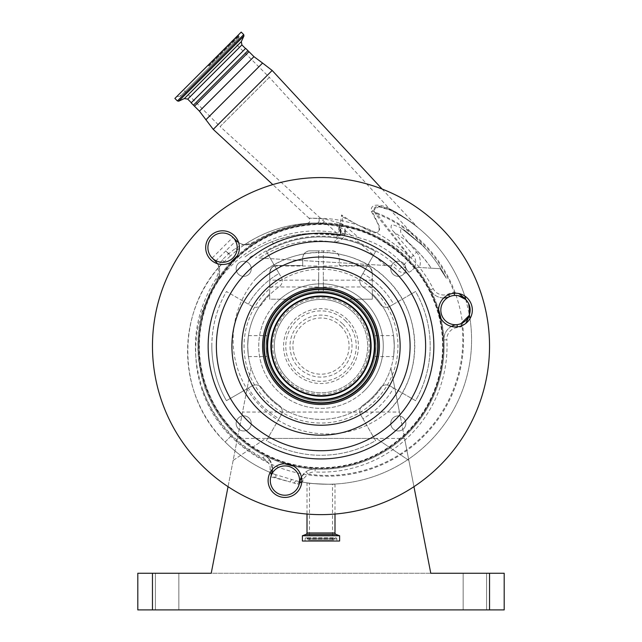 <?xml version="1.0" encoding="UTF-8"?>
<svg xmlns="http://www.w3.org/2000/svg" width="642" height="642" viewBox="0 0 642 642"><rect width="100%" height="100%" fill="white"/><g stroke="black" fill="none" stroke-linecap="round" stroke-linejoin="round"><path stroke-width="0.48" stroke-dasharray="3.21 2.41" d="M282.135 307.237A54.955 54.955 0 0 1 359.865 307.237A54.955 54.955 0 0 1 359.865 384.959A54.955 54.955 0 0 1 282.135 384.959A54.955 54.955 0 0 1 282.135 307.237A54.955 54.955 0 0 1 359.865 307.237A54.955 54.955 0 0 1 359.865 384.959A54.955 54.955 0 0 1 282.135 384.959A54.955 54.955 0 0 1 282.135 307.237M413.954 486.684L390.906 368.083A73.276 73.276 0 0 0 394.276 346.102C393.458 359.608 393.458 359.608 394.276 346.102C393.458 359.608 393.458 359.608 394.276 346.102A73.276 73.276 0 0 0 372.296 293.771L372.296 299.204L349.754 299.204A55.011 55.011 0 0 0 292.246 299.204L269.704 299.204L269.704 272.826A7.327 7.327 0 0 1 277.031 265.491L302.679 265.491L302.679 258.164A7.327 7.327 0 0 1 310.006 250.837L318.673 250.837L318.673 291.139A55.011 55.011 0 0 0 265.989 346.102A55.011 55.011 0 0 0 321 401.114A55.011 55.011 0 0 0 376.011 346.102A55.011 55.011 0 0 0 323.327 291.139L323.327 283.86A62.29 62.29 0 0 1 365.041 390.143A62.29 62.29 0 0 1 276.959 390.143A62.29 62.29 0 0 1 318.673 283.86L318.673 291.139A55.011 55.011 0 0 1 323.327 291.139L323.327 250.837L318.673 250.837L318.673 280.153L269.704 280.153L269.704 293.771A73.276 73.276 0 0 0 247.724 346.102C248.534 359.608 248.534 359.608 247.724 346.102C248.534 359.608 248.534 359.608 247.724 346.102A73.276 73.276 0 0 0 251.094 368.083L228.046 486.684M318.673 280.153L318.673 283.86A62.29 62.29 0 0 1 323.327 283.86L323.327 250.837L331.994 250.837A7.327 7.327 0 0 1 339.321 258.164L339.321 265.491L364.969 265.491A7.327 7.327 0 0 1 372.296 272.826L372.296 299.204L349.754 299.204A55.011 55.011 0 0 1 376.011 346.102C374.92 359.608 374.92 359.608 376.011 346.102C374.92 359.608 374.92 359.608 376.011 346.102A55.011 55.011 0 0 1 321 401.114A55.011 55.011 0 0 1 265.989 346.102C267.08 359.608 267.08 359.608 265.989 346.102C267.08 359.608 267.08 359.608 265.989 346.102C267.08 332.588 267.08 332.588 265.989 346.102C267.08 332.588 267.08 332.588 265.989 346.102A55.011 55.011 0 0 1 292.246 299.204L269.704 299.204L269.704 293.771A73.276 73.276 0 0 0 321 419.378A73.276 73.276 0 0 0 372.296 293.771L372.296 272.826C371.148 268.412 369.615 266.149 367.681 266.013C369.615 266.149 371.156 268.42 372.296 272.826C371.148 268.412 369.615 266.149 367.681 266.013C369.615 266.149 371.156 268.42 372.296 272.826C371.83 268.404 369.383 265.965 364.969 265.491L339.321 265.491L339.321 258.164C338.856 253.75 336.408 251.303 331.994 250.837L310.006 250.837C305.592 251.303 303.144 253.75 302.679 258.164L302.679 265.491L277.031 265.491C272.617 265.965 270.17 268.404 269.704 272.826L269.704 280.153M399.452 412.052L390.906 368.083A73.276 73.276 0 0 1 251.094 368.083L237.42 438.43L240.686 438.43L237.42 438.43L233.15 460.41L265.74 438.43L376.26 438.43L408.85 460.41L404.58 438.43L401.314 438.43A122.373 122.373 0 0 0 321 223.729A122.373 122.373 0 0 0 240.686 438.43A122.373 122.373 0 0 0 401.314 438.43L404.58 438.43L399.452 412.052L242.548 412.052M247.724 346.102C248.542 332.588 248.542 332.588 247.724 346.102C248.542 332.588 248.542 332.588 247.724 346.102M489.541 573.258L489.541 609.9L504.195 609.9L504.195 573.258L137.805 573.258L137.805 609.9L152.459 609.9L152.459 573.258M489.541 609.9L152.459 609.9M463.155 609.9L486.604 609.9L463.155 609.9L486.604 609.9L463.155 609.9L463.155 573.258L486.604 573.258L463.155 573.258L486.604 573.258L463.155 573.258L463.155 609.9M178.845 609.9L155.396 609.9L178.845 609.9L155.396 609.9L178.845 609.9L178.845 573.258L155.396 573.258L178.845 573.258L155.396 573.258L178.845 573.258L178.845 609.9M486.604 609.9L486.604 573.258L486.604 609.9M155.396 609.9L155.396 573.258L155.396 609.9M430.782 573.258L211.218 573.258L237.42 438.43L265.74 438.43L233.15 460.41L237.42 438.43L404.58 438.43L408.85 460.41L376.26 438.43L404.58 438.43L430.782 573.258M198.627 346.102A122.373 122.373 0 0 0 321 468.475A122.373 122.373 0 0 0 443.373 346.102A122.373 122.373 0 0 0 321 223.729A122.373 122.373 0 0 0 198.627 346.102M251.247 423.407A7.552 7.552 0 0 0 243.695 415.856A7.552 7.552 0 0 0 236.136 423.407A7.552 7.552 0 0 0 243.695 430.967A7.552 7.552 0 0 0 251.247 423.407A7.552 7.552 0 0 0 243.695 415.856A7.552 7.552 0 0 0 236.136 423.407A7.552 7.552 0 0 0 243.695 430.967A7.552 7.552 0 0 0 251.247 423.407M405.864 423.407A7.552 7.552 0 0 0 398.305 415.856A7.552 7.552 0 0 0 390.753 423.407A7.552 7.552 0 0 0 398.305 430.967A7.552 7.552 0 0 0 405.864 423.407A7.552 7.552 0 0 0 398.305 415.856A7.552 7.552 0 0 0 390.753 423.407A7.552 7.552 0 0 0 398.305 430.967A7.552 7.552 0 0 0 405.864 423.407M405.864 268.789A7.552 7.552 0 0 0 398.305 261.238A7.552 7.552 0 0 0 390.753 268.789A7.552 7.552 0 0 0 398.305 276.349A7.552 7.552 0 0 0 405.864 268.789A7.552 7.552 0 0 0 398.305 261.238A7.552 7.552 0 0 0 390.753 268.789A7.552 7.552 0 0 0 398.305 276.349A7.552 7.552 0 0 0 405.864 268.789M251.247 268.789A7.552 7.552 0 0 0 243.695 261.238A7.552 7.552 0 0 0 236.136 268.789A7.552 7.552 0 0 0 243.695 276.349A7.552 7.552 0 0 0 251.247 268.789A7.552 7.552 0 0 0 243.695 261.238A7.552 7.552 0 0 0 236.136 268.789A7.552 7.552 0 0 0 243.695 276.349A7.552 7.552 0 0 0 251.247 268.789M248.366 304.164A83.869 83.869 0 0 1 279.069 273.468L266.406 251.544A109.18 109.18 0 0 1 375.594 251.544L362.931 273.468A83.869 83.869 0 0 1 393.634 304.164L415.559 291.508A109.18 109.18 0 0 1 415.559 400.688L393.634 388.033A83.869 83.869 0 0 1 362.931 418.728L375.594 440.653A109.18 109.18 0 0 1 266.406 440.653L279.069 418.728A83.869 83.869 0 0 1 248.366 388.033L226.441 400.688A109.18 109.18 0 0 1 226.441 291.508L252.121 306.33A7.327 7.327 0 0 0 261.767 304.22A72.546 72.546 0 0 1 279.118 286.87A7.327 7.327 0 0 0 281.228 277.224L279.069 273.468A83.869 83.869 0 0 0 248.366 304.164M211.82 346.102A109.18 109.18 0 0 1 226.441 291.508L252.121 306.33A7.327 7.327 0 0 0 261.767 304.22A72.546 72.546 0 0 1 279.118 286.87A7.327 7.327 0 0 0 281.228 277.224L266.406 251.544A109.18 109.18 0 0 1 375.594 251.544L360.772 277.224A7.327 7.327 0 0 0 362.882 286.87A72.546 72.546 0 0 1 380.233 304.22A7.327 7.327 0 0 0 389.879 306.33L393.634 304.164A83.869 83.869 0 0 0 362.931 273.468L360.772 277.224A7.327 7.327 0 0 0 362.882 286.87A72.546 72.546 0 0 1 380.233 304.22A7.327 7.327 0 0 0 389.879 306.33L415.559 291.508A109.18 109.18 0 0 1 415.559 400.688L389.879 385.866A7.327 7.327 0 0 0 380.233 387.985A72.546 72.546 0 0 1 362.882 405.335A7.327 7.327 0 0 0 360.772 414.981L362.931 418.728A83.869 83.869 0 0 0 393.634 388.033L389.879 385.866A7.327 7.327 0 0 0 380.233 387.985A72.546 72.546 0 0 1 362.882 405.335A7.327 7.327 0 0 0 360.772 414.981L375.594 440.653A109.18 109.18 0 0 1 266.406 440.653L281.228 414.981A7.327 7.327 0 0 0 279.118 405.335A72.546 72.546 0 0 1 261.767 387.985A7.327 7.327 0 0 0 252.121 385.866L248.366 388.033A83.869 83.869 0 0 0 279.069 418.728L281.228 414.981A7.327 7.327 0 0 0 279.118 405.335A72.546 72.546 0 0 1 261.767 387.985A7.327 7.327 0 0 0 252.121 385.866L226.441 400.688A109.18 109.18 0 0 1 211.82 346.102M271.173 346.102A49.827 49.827 0 0 0 321 395.929A49.827 49.827 0 0 0 370.827 346.102A49.827 49.827 0 0 0 321 296.275A49.827 49.827 0 0 0 271.173 346.102A49.827 49.827 0 0 1 321 296.275A49.827 49.827 0 0 1 370.827 346.102A49.827 49.827 0 0 1 321 395.929A49.827 49.827 0 0 1 271.173 346.102M394.276 346.102C393.466 332.596 393.466 332.596 394.276 346.102C393.466 332.596 393.466 332.596 394.276 346.102M323.327 276.485L323.327 286.958L323.327 276.485M269.704 276.485L269.704 286.958L269.704 276.485M318.673 276.485L318.673 286.958L318.673 276.485M269.704 272.826C270.852 268.412 272.385 266.149 274.319 266.013C272.385 266.149 270.844 268.42 269.704 272.826C270.852 268.412 272.385 266.149 274.319 266.013C272.385 266.149 270.844 268.42 269.704 272.826M376.011 346.102C374.92 332.596 374.92 332.596 376.011 346.102C374.92 332.596 374.92 332.596 376.011 346.102M372.296 280.153L323.327 280.153M276.959 302.061A62.29 62.29 0 0 1 365.041 302.061A62.29 62.29 0 0 1 365.041 390.143A62.29 62.29 0 0 1 276.959 390.143A62.29 62.29 0 0 1 276.959 302.061A62.29 62.29 0 0 1 365.041 302.061A62.29 62.29 0 0 1 365.041 390.143M255.468 278.997A93.796 93.796 0 0 1 387.327 279.776A93.796 93.796 0 0 1 388.105 411.634C423.72 376.95 423.391 314.074 387.327 279.776C353.108 243.735 290.096 243.374 255.468 278.997A94.101 94.101 0 0 0 260.676 406.426A94.101 94.101 0 0 0 388.105 411.634M371.405 211.547L377.335 222.734C378.989 225.655 381.196 233.295 375.153 232.372C363.171 228.183 351.993 222.365 341.6 214.926L340.453 223.247L323.648 218.665C306.419 218.111 304.798 218.007 318.769 218.344C336.544 218.184 355.259 222.782 374.92 232.139C387.784 238.647 399.372 247.066 409.684 257.386L375.867 214.388C372.504 209.308 373.612 206.531 379.189 206.074L390.641 209.316C400.552 214.155 413.97 224.106 417.436 227.148C410.583 221.233 401.178 215.046 389.229 208.586C384.181 205.552 369.583 201.508 371.405 211.547L372.111 211.154A136.329 136.329 0 0 1 423.616 436.279A136.329 136.329 0 0 1 230.815 436.279C193.844 400.391 184.888 340.252 209.485 295.232C232.821 249.409 287.407 222.926 337.965 233.134L342.17 226.04L342.788 222.517L342.435 216.803L370.233 231.497C375.297 234.876 382.303 231.24 378.708 225.037L372.111 211.154L378.973 206.451L389.63 209.717C401.828 215.945 411.201 221.859 417.749 227.437C414.724 224.796 401.106 214.958 391.042 210.399A144.354 144.354 0 0 1 464.736 295.978M342.17 226.04L342.371 224.885A2.929 2.416 -170 0 1 339.056 226.746L337.965 233.134M342.371 224.885A2.929 1.324 10 0 0 340.573 223.288A2.929 1.324 10 0 0 340.453 223.247A2.929 0.626 108.9 0 1 340.412 223.456A2.929 0.626 108.9 0 1 339.056 226.746L322.059 223.199A2.929 1.661 -87.2 0 0 323.608 221.699A2.929 1.661 -87.2 0 0 323.648 218.665M307.333 223.328L307.293 223.328C309.845 222.734 310.447 221.049 309.091 218.256L318.769 218.344A2.929 2.078 -91.8 0 1 318.825 218.44A2.929 2.03 90.6 0 0 318.769 218.344M238.599 242.507A14.654 14.654 0 0 0 254.465 242.524C248.494 244.899 244.738 245.541 243.206 244.458A2.929 2.929 0 0 0 245.477 244.056A128.24 128.24 0 0 1 317.116 223.055A2.929 2.03 90.6 0 0 318.938 221.49A2.929 2.03 90.6 0 0 318.825 218.449A2.929 2.078 -91.8 0 1 319.018 221.45A2.929 2.078 -91.8 0 1 317.236 223.055A2.929 2.929 -110.2 0 1 317.116 223.055C302.855 223.239 304.509 223.288 322.059 223.199C290.914 222.036 262.915 230.735 238.078 249.297L245.477 244.056C246.624 244.602 249.433 243.872 253.911 241.873C273.677 229.82 294.742 223.544 317.116 223.055A2.929 2.929 0 0 0 317.236 223.055C295.168 223.689 274.246 230.181 254.465 242.524L253.911 241.873M230.743 262.377A123.103 123.103 0 0 0 217.421 279.567A123.103 123.103 0 0 1 254.465 242.524A123.103 123.103 0 0 0 237.283 255.845M254.465 242.524A123.103 123.103 0 0 1 443.951 339.947A123.103 123.103 0 0 1 264.568 455.507L263.22 458.115A126.041 126.041 0 0 1 202.487 388.988C189.719 350.05 194.229 313.304 216.017 278.748C218.432 273.155 219.066 269.728 217.903 268.476L223.111 262.682L230.775 255.693L228.881 253.582L222.357 259.713L218.312 265.315A14.654 14.654 0 0 0 215.455 261.278L225.815 250.918A29.307 29.307 0 0 0 228.881 253.582L235.462 248.342L243.206 244.458A14.654 14.654 0 0 1 236.184 240.557L232.918 237.291A14.654 14.654 0 0 0 212.189 237.291A14.654 14.654 0 0 0 212.189 258.012A14.654 14.654 0 0 0 232.918 258.012A14.654 14.654 0 0 0 232.918 237.291A14.654 14.654 0 0 0 212.189 237.291A14.654 14.654 0 0 0 212.189 258.012L215.455 261.278A14.654 14.654 0 0 1 218.312 265.315C220.326 267.144 220.029 271.895 217.421 279.567A14.654 14.654 0 0 0 217.405 263.702M269.496 459.64L272.489 469.254A14.654 14.654 0 0 0 268.212 458.171A14.654 14.654 0 0 1 269.496 459.64L267.168 461.421A135.566 135.566 0 0 1 231.361 435.741A119.444 119.444 0 0 1 202.487 388.988L205.239 387.993A123.103 123.103 0 0 0 233.953 433.149A123.103 123.103 0 0 1 217.421 279.567C196.508 313.737 192.448 349.882 205.239 387.993A123.103 123.103 0 0 0 264.568 455.507A123.103 123.103 0 0 1 233.953 433.149A123.103 123.103 0 0 0 264.568 455.507A14.654 14.654 0 0 1 268.212 458.171A14.654 14.654 0 0 0 264.568 455.507A123.103 123.103 0 0 0 284.695 463.733M234.795 432.307A121.908 121.908 0 0 0 407.205 432.307A121.908 121.908 0 0 0 407.205 259.898A121.908 121.908 0 0 0 234.795 259.898A121.908 121.908 0 0 0 234.795 432.307M406.988 260.114A121.603 121.603 0 0 0 235.012 260.114A121.603 121.603 0 0 0 235.012 432.09A121.603 121.603 0 0 0 406.988 432.09A121.603 121.603 0 0 0 406.988 260.114M459.849 326.345A16.852 16.852 0 0 0 471.766 305.704A16.852 16.852 0 0 0 451.125 293.787A16.852 16.852 0 0 0 439.2 314.428A16.852 16.852 0 0 0 459.849 326.345M268.685 476.22A16.852 16.852 0 0 0 280.602 496.86A16.852 16.852 0 0 0 301.242 484.943A16.852 16.852 0 0 0 289.325 464.302A16.852 16.852 0 0 0 268.685 476.22M234.466 235.734A16.852 16.852 0 0 0 210.632 235.734A16.852 16.852 0 0 0 210.632 259.569A16.852 16.852 0 0 0 234.466 259.569A16.852 16.852 0 0 0 234.466 235.734M440.171 226.923A168.541 168.541 0 0 0 201.829 226.923A168.541 168.541 0 0 0 201.829 465.273A168.541 168.541 0 0 0 440.171 465.273A168.541 168.541 0 0 0 440.171 226.923M361.414 305.68A57.154 57.154 0 0 0 280.586 305.68A57.154 57.154 0 0 0 280.586 386.516A57.154 57.154 0 0 0 361.414 386.516A57.154 57.154 0 0 0 361.414 305.68M354.007 313.095A46.681 46.681 0 0 0 287.993 313.095A46.681 46.681 0 0 0 287.993 379.109A46.681 46.681 0 0 0 354.007 379.109A46.681 46.681 0 0 0 354.007 313.095A46.681 46.681 0 0 0 287.993 313.095A46.681 46.681 0 0 0 287.993 379.109A46.681 46.681 0 0 0 354.007 379.109A46.681 46.681 0 0 0 354.007 313.095A46.681 46.681 0 0 0 287.993 313.095A46.681 46.681 0 0 0 287.993 379.109M361.109 305.993A56.721 56.721 0 0 0 280.891 305.993A56.721 56.721 0 0 0 280.891 386.203A56.721 56.721 0 0 0 361.109 386.203A56.721 56.721 0 0 0 361.109 305.993M293.627 466.124A123.103 123.103 0 0 0 315.166 469.069A14.654 14.654 0 0 0 301.435 477.014L306.162 471.637A14.654 14.654 0 0 1 315.166 469.069A123.103 123.103 0 0 0 443.951 339.947A14.654 14.654 0 0 1 457.04 324.635A14.654 14.654 0 0 0 461.004 323.64M272.007 472.327L270.812 476.789A14.654 14.654 0 0 1 295.328 470.217A14.654 14.654 0 0 1 299.124 484.373L297.719 484.004L299.156 484.237L300.32 479.911M451.43 326.425A14.654 14.654 0 0 0 443.951 339.947L446.88 339.795A126.041 126.041 0 0 1 315.029 471.998L315.166 469.069A14.654 14.654 0 0 0 306.162 471.637L307.823 474.053L303.457 478.884L302.494 482.11L296.748 480.986L274.904 474.43L269.463 472.183L270.017 469.663C270.539 466.87 269.592 464.126 267.168 461.421A11.725 11.725 0 0 0 263.22 458.115M443.951 339.947A123.103 123.103 0 0 0 441.022 318.721M438.63 309.797A123.103 123.103 0 0 0 430.557 289.951A14.654 14.654 0 0 0 443.791 297.928M458.324 295.689L454.448 295.448A14.654 14.654 0 0 0 445.123 320.43A14.654 14.654 0 0 0 457.04 324.635M467.585 301.796L466.525 302.518A144.233 144.233 0 0 0 465.851 300.087L465.514 299.381M217.903 268.476A2.929 2.929 0 0 0 218.312 265.315A2.929 2.929 0 0 1 217.903 268.476A128.24 128.24 0 0 0 225.141 441.961A144.354 144.354 0 0 0 274.904 474.43A2.929 1.934 -68.8 0 1 275.715 477.664L290.2 481.99L270.812 476.789A14.654 14.654 0 0 0 295.328 490.945A14.654 14.654 0 0 0 299.124 484.373L299.156 484.237A2.929 2.929 0 0 1 302.494 482.11A2.929 2.929 0 0 0 301.756 482.07M271.43 470.546A2.929 2.078 15 0 0 270.017 469.663M270.13 472.584A2.929 2.929 0 0 0 269.463 472.183A144.354 144.354 0 0 1 225.141 441.961A144.354 144.354 0 0 0 274.904 474.43M291.941 479.526A2.929 1.083 -69.5 0 0 290.2 481.99L297.719 484.004A2.929 2.64 -79.5 0 1 300.801 481.805M301.732 478.836A2.929 1.814 -165 0 1 303.457 478.884M461.831 325.679L462.104 326.361A17.583 17.583 0 0 1 457.345 327.556A11.725 11.725 0 0 0 446.88 339.795M469.061 315.583L469.438 314.548M465.835 323.367L462.104 326.361A135.566 135.566 0 0 1 307.823 474.053A11.725 11.725 0 0 1 315.029 471.998M469.663 313.761L469.784 313.288M454.448 295.448A14.654 14.654 0 0 0 449.544 296.668A14.654 14.654 0 0 1 430.557 289.951A123.103 123.103 0 0 0 408.111 259.111C385.136 234.322 345.332 221.289 317.236 223.055A2.929 2.929 0 0 1 317.116 223.055M454.295 293.258L454.239 292.519L458.91 293.563M409.684 257.386L410.182 257.041A126.041 126.041 0 0 1 433.165 288.619A11.725 11.725 0 0 0 448.357 293.988A17.583 17.583 0 0 1 454.239 292.519A135.566 135.566 0 0 0 376.734 213.682L410.182 257.041L408.111 259.111L409.684 257.386M222.357 259.713A2.929 1.637 43.7 0 1 223.111 262.682C175.386 310.222 176.141 395.303 225.141 441.961L231.361 435.741M235.462 248.342A2.929 1.533 52.7 0 0 238.078 249.297L230.775 255.693M243.206 244.458A2.929 2.929 0 0 0 245.477 244.056A2.929 2.929 0 0 1 243.206 244.458A14.654 14.654 0 0 1 236.184 240.557L225.815 250.918A29.307 29.307 0 0 1 228.464 253.959L230.366 256.062M271.125 475.626A2.929 2.929 0 0 0 269.463 472.183A2.929 2.929 0 0 1 271.125 475.626L275.715 477.664M294.269 483.306A2.929 1.934 -77.8 0 1 296.748 480.986A144.354 144.354 0 0 0 469.495 315.439A2.929 2.929 0 0 1 469.559 314.147A2.929 2.929 0 0 0 469.495 315.439L469.19 314.444A144.233 144.233 0 0 0 468.724 311.964L469.422 315.784M470 318.625A144.354 144.354 0 0 1 302.494 482.11M469.992 312.148L468.724 311.964L466.036 300.32M465.851 300.087L465.474 298.787L465.851 300.087M382.102 189.029L417.485 227.188L405.993 218.553L390.641 209.316A2.929 1.228 -63.8 0 0 391.042 210.399L380.056 207.125C375.875 205.849 371.774 210.375 376.734 213.682L375.867 214.388M248.976 51.689L194.47 106.195M193.435 105.16L247.94 50.654M191.147 102.88L245.661 48.367M218.408 75.628L191.308 102.728L218.408 75.628M241.207 32.1L174.881 98.427M208.04 65.259L180.843 92.464L208.04 65.259M183.427 89.872L232.653 40.647L183.427 89.872L220.118 126.562L269.343 77.337L232.653 40.647M269.343 77.337L220.118 126.562L339.69 235.742L340.188 235.847L340.565 233.696L339.177 226.971L344.834 230.061L345.035 233.688L340.701 232.926L340.541 233.865L344.866 234.627C343.117 239.097 339.698 241.633 334.594 242.243C307.341 238.054 282.215 243.31 259.199 257.996L392.431 265.884L398.128 270.539A10.802 10.802 0 0 0 414.499 267.192L440.203 268.717L446.351 278.323C439.529 265.395 431.424 254.312 422.043 245.059L425.028 248.149A24.492 24.492 0 0 0 423.03 245.645L269.343 77.337M406.442 231.69L422.043 245.059C431.384 254.248 439.489 265.339 446.351 278.315L440.203 268.717L431.296 268.187C424.827 258.565 417.156 250.011 408.288 242.524L400.809 232.693C399.91 228.383 401.788 228.054 406.442 231.69L422.043 245.059L400.231 227.404L392.085 224.515C390.2 226.474 390.922 229.082 394.26 232.332C409.106 241.721 421.409 253.67 431.175 268.179M408.288 242.524L416.586 252.089L398.128 270.539M385.256 265.459L344.834 230.061M425.028 248.149L422.043 245.059L400.231 227.404M394.26 232.332L413.32 255.347A10.802 10.802 0 0 1 414.499 267.192L431.296 268.187M416.586 252.089A15.392 15.392 0 0 1 419.387 267.481M259.199 257.996L392.431 265.884M414.499 267.192A10.802 10.802 0 0 1 408.834 272.232L402.943 264.159C390.721 250.878 376.06 242.09 358.958 237.797L344.594 225.486L339.546 222.894L340.629 233.327L341.03 231.08L340.677 233.07L339.899 234.747L337.291 235.277C316.65 231.12 294.959 233.247 272.224 241.657L272.938 243.446C293.707 234.322 315.142 231.618 337.235 235.333M408.834 272.232A114.757 114.757 0 0 0 403.722 266.558M272.224 241.657C263.437 244.987 254.264 250.147 244.714 257.145C270.844 237.267 305.407 229.017 337.997 235.405L340.581 233.632L337.997 235.405L340.188 235.847L337.291 235.277L340.709 232.902L340.188 235.847L339.69 235.742M337.997 235.405C337.219 235.742 336.079 238.022 334.594 242.243L340.541 233.865L339.177 226.971M249.754 257.442L272.938 243.446M339.899 234.747L345.003 233.873L340.709 232.902C340.525 234.29 339.385 235.084 337.291 235.277L307.438 233.6M345.011 233.832L345.356 231.85L341.03 231.08L339.546 222.894M396.403 266.125A109.918 109.918 0 0 0 255.564 257.787M345.356 231.85L344.594 225.486M345.003 233.873A114.757 114.757 0 0 1 358.958 237.797M403.706 264.969L413.32 255.347M389.229 208.586A2.929 1.212 115.6 0 0 389.63 209.717A144.354 144.354 0 0 1 465.683 299.06L465.474 298.787M307.004 482.816C306.13 483.522 335.83 484.806 334.996 484.028C335.846 484.806 306.146 483.522 307.004 482.816L307.004 514.057M334.996 484.028L334.996 514.057M302.39 541.021L339.61 541.021M305.102 541.021L336.898 541.021L305.102 541.021L305.102 538.967L336.898 538.967L336.898 541.021M307.229 538.293A1.172 1.172 0 0 0 305.102 538.967L336.898 538.967A1.172 1.172 0 0 0 335.726 537.795L306.274 537.795L335.726 537.795A1.172 1.172 0 0 0 334.771 538.293L307.229 538.293L334.771 538.293L333.631 539.922L308.369 539.922L307.229 538.293M308.369 539.922L333.631 539.922M309.492 539.922L332.508 539.922L309.492 539.922L309.492 483.145C308.778 483.619 333.198 484.67 332.508 484.14L332.508 539.922M332.508 484.14C333.206 484.67 308.794 483.619 309.492 483.145M466.277 300.151L466.317 300.191A2.929 2.929 0 0 0 466.325 300.207A2.929 2.929 0 0 1 466.317 300.191A2.929 2.929 0 0 1 465.683 299.06A144.354 144.354 0 0 0 389.63 209.717M341.6 214.926L342.435 216.803M347.466 319.636A37.429 37.429 0 0 0 294.534 319.636A37.429 37.429 0 0 0 294.534 372.569A37.429 37.429 0 0 0 347.466 372.569A37.429 37.429 0 0 0 347.466 319.636M266.59 291.693A76.944 76.944 0 0 1 375.409 291.693A76.944 76.944 0 0 1 375.409 400.504A76.944 76.944 0 0 1 266.59 400.504A76.944 76.944 0 0 1 266.59 291.693M212.189 258.012L232.918 237.291M264.568 455.507A14.654 14.654 0 0 1 268.212 458.171M355.098 312.004A48.222 48.222 0 0 0 286.902 312.004A48.222 48.222 0 0 0 286.902 380.2A48.222 48.222 0 0 0 355.098 380.2A48.222 48.222 0 0 0 355.098 312.004M270.812 476.789A14.654 14.654 0 0 0 295.328 490.945A14.654 14.654 0 0 0 299.124 484.373M457.273 326.826L457.345 327.556M217.421 279.567L216.017 278.748M449.544 296.668A14.654 14.654 0 0 1 430.557 289.951L433.165 288.619M448.654 294.662L448.357 293.988M466.317 300.191A2.929 2.929 0 0 1 465.683 299.06M213.24 129.379L272.16 70.459M205.841 119.797L262.578 63.06M199.445 111.17L253.951 56.656M241.906 44.924L187.705 99.125M241.32 41.61L184.39 98.539M243.96 35.952L178.733 101.179M243.727 34.62L177.409 100.946M208.546 65.765L239.137 35.182L208.546 65.765M208.947 66.166L239.362 35.743L208.947 66.166M345.035 233.688L344.866 234.627M296.748 480.986A144.354 144.354 0 0 0 469.495 315.439M307.004 532.964L334.996 532.964M306.041 534.337L335.959 534.337M302.486 535.637L339.514 535.637M302.39 535.773L339.61 535.773M230.815 436.279L225.141 441.961M345.902 321.193A35.222 35.222 0 0 0 296.098 321.193A35.222 35.222 0 0 0 296.098 371.004A35.222 35.222 0 0 0 345.902 371.004A35.222 35.222 0 0 0 345.902 321.193M342.924 324.178A31.009 31.009 0 0 1 342.924 368.026A31.009 31.009 0 0 1 299.076 368.026A31.009 31.009 0 0 1 299.076 324.178A31.009 31.009 0 0 1 342.924 324.178M340.862 326.24A28.087 28.087 0 0 1 340.862 365.956A28.087 28.087 0 0 1 301.138 365.956A28.087 28.087 0 0 1 301.138 326.24A28.087 28.087 0 0 1 340.862 326.24M248.47 356.567L267 356.567M375 356.567L393.53 356.567M323.327 286.958L372.296 286.958M269.704 286.958L318.673 286.958M375 335.63L393.53 335.63M248.47 335.63L267 335.63M323.327 266.013L367.681 266.013M274.319 266.013L318.673 266.013M176.694 96.613L180.426 96.196L238.976 37.645L239.394 33.914M235.245 38.063L238.976 37.645L180.426 96.196L180.843 92.464M309.091 218.256L272.794 184.599"/><path stroke-width="0.96" d="M152.459 573.258L152.459 609.9L137.805 609.9L137.805 573.258L211.218 573.258L228.046 486.684M152.459 609.9L489.541 609.9L489.541 573.258L504.195 573.258L504.195 609.9L489.541 609.9M413.954 486.684L430.782 573.258L489.541 573.258M217.405 263.702A14.654 14.654 0 0 0 215.455 261.278L212.189 258.012A14.654 14.654 0 0 1 212.189 237.291A14.654 14.654 0 0 1 232.918 237.291L236.184 240.557A14.654 14.654 0 0 0 238.599 242.507M237.283 255.845A123.103 123.103 0 0 0 230.743 262.377M232.918 237.291A14.654 14.654 0 0 1 232.918 258.012A14.654 14.654 0 0 1 212.189 258.012M451.125 293.787A16.852 16.852 0 0 0 439.2 314.428A16.852 16.852 0 0 0 459.849 326.345A16.852 16.852 0 0 0 471.766 305.704A16.852 16.852 0 0 0 451.125 293.787M301.242 484.943A16.852 16.852 0 0 0 289.325 464.302A16.852 16.852 0 0 0 268.685 476.22A16.852 16.852 0 0 0 280.602 496.86A16.852 16.852 0 0 0 301.242 484.943M210.632 259.569A16.852 16.852 0 0 0 234.466 259.569A16.852 16.852 0 0 0 234.466 235.734A16.852 16.852 0 0 0 210.632 235.734A16.852 16.852 0 0 0 210.632 259.569M440.171 226.923A168.541 168.541 0 0 0 201.829 226.923A168.541 168.541 0 0 0 201.829 465.273A168.541 168.541 0 0 0 440.171 465.273A168.541 168.541 0 0 0 440.171 226.923M400.793 266.302A112.848 112.848 0 0 0 241.207 266.302A112.848 112.848 0 0 0 241.207 425.895A112.848 112.848 0 0 0 400.793 425.895A112.848 112.848 0 0 0 400.793 266.302M362.305 304.798A58.414 58.414 0 0 1 362.305 387.407A58.414 58.414 0 0 1 279.695 387.407A58.414 58.414 0 0 1 279.695 304.798A58.414 58.414 0 0 1 362.305 304.798M361.414 305.68A57.154 57.154 0 0 0 280.586 305.68A57.154 57.154 0 0 0 280.586 386.516A57.154 57.154 0 0 0 361.414 386.516A57.154 57.154 0 0 0 361.414 305.68M361.109 305.993A56.721 56.721 0 0 0 280.891 305.993A56.721 56.721 0 0 0 280.891 386.203A56.721 56.721 0 0 0 361.109 386.203A56.721 56.721 0 0 0 361.109 305.993M359.103 308A53.88 53.88 0 0 0 282.897 308A53.88 53.88 0 0 0 282.897 384.197A53.88 53.88 0 0 0 359.103 384.197A53.88 53.88 0 0 0 359.103 308M285.939 381.163A49.586 49.586 0 0 0 356.061 381.163A49.586 49.586 0 0 0 356.061 311.033A49.586 49.586 0 0 0 285.939 311.033A49.586 49.586 0 0 0 285.939 381.163M284.695 463.733A123.103 123.103 0 0 0 293.627 466.124M270.812 476.789L272.007 472.327A14.654 14.654 0 0 0 272.489 469.254L272.007 472.327A2.929 2.078 15 0 0 271.43 470.546M301.732 478.836A2.929 1.814 -165 0 0 300.32 479.911L301.435 477.014A14.654 14.654 0 0 0 300.32 479.911L299.124 484.373M274.599 490.945A14.654 14.654 0 0 1 274.599 470.217A14.654 14.654 0 0 1 295.328 470.217A14.654 14.654 0 0 1 295.328 490.945A14.654 14.654 0 0 1 274.599 490.945M441.022 318.721A123.103 123.103 0 0 0 438.63 309.797M443.791 297.928A14.654 14.654 0 0 0 449.544 296.668L448.654 294.662M457.273 326.826L457.04 324.635A14.654 14.654 0 0 0 451.43 326.425M445.123 320.43A14.654 14.654 0 0 1 445.123 299.702A14.654 14.654 0 0 1 465.843 299.702A14.654 14.654 0 0 1 465.843 320.43A14.654 14.654 0 0 1 445.123 320.43M465.514 299.381L458.324 295.689M271.125 475.626A2.929 2.929 0 0 0 270.13 472.584M299.156 484.237A2.929 2.929 0 0 1 301.756 482.07M469.061 315.583L461.004 323.64L461.831 325.679M469.438 314.548L469.567 314.131A2.929 2.929 0 0 0 469.495 315.439L465.835 323.367M469.784 313.288L468.708 303.746M468.596 303.522L468.066 302.551M467.946 302.358L467.344 301.459M467.585 301.796L466.325 300.207A2.929 2.929 0 0 1 465.683 299.06L458.91 293.563M454.448 295.448L454.295 293.258M464.736 295.978A144.354 144.354 0 0 1 465.683 299.06M469.495 315.439A144.354 144.354 0 0 1 470 318.625M248.976 51.689L247.94 50.654L193.435 105.16L194.47 106.195L248.976 51.689L253.951 56.656L199.445 111.17L213.24 129.379L272.16 70.459L382.102 189.029M247.94 50.654L245.661 48.367L191.147 102.88L193.435 105.16M208.04 65.259L241.207 32.1L243.727 34.62L177.409 100.946L174.881 98.427L208.04 65.259M334.996 514.057L334.996 532.964L307.004 532.964L307.004 514.057M334.996 532.964A1.469 1.469 0 0 0 335.959 534.337L306.041 534.337A1.469 1.469 0 0 0 307.004 532.964M335.959 534.337L339.61 535.773L339.61 541.021L302.39 541.021L302.39 535.773L306.041 534.337M247.018 420.085A104.63 104.63 0 0 0 394.982 420.085A104.63 104.63 0 0 0 394.982 272.112A104.63 104.63 0 0 0 247.018 272.112A104.63 104.63 0 0 0 247.018 420.085M258.004 409.09A89.086 89.086 0 0 0 383.996 409.09A89.086 89.086 0 0 0 383.996 283.106A89.086 89.086 0 0 0 258.004 283.106A89.086 89.086 0 0 0 258.004 409.09M376.958 290.136A79.143 79.143 0 0 0 265.042 290.136A79.143 79.143 0 0 0 265.042 402.061A79.143 79.143 0 0 0 376.958 402.061A79.143 79.143 0 0 0 376.958 290.136M283.266 383.828A53.358 53.358 0 0 0 358.734 383.828A53.358 53.358 0 0 0 358.734 308.369A53.358 53.358 0 0 0 283.266 308.369A53.358 53.358 0 0 0 283.266 383.828M285.57 381.533A50.108 50.108 0 0 0 356.43 381.533A50.108 50.108 0 0 0 356.43 310.664A50.108 50.108 0 0 0 285.57 310.664A50.108 50.108 0 0 0 285.57 381.533M253.951 56.656L262.578 63.06L205.841 119.797M191.308 102.728L187.705 99.125L241.906 44.924L241.32 41.61L243.96 35.952L243.727 34.62M187.705 99.125L184.39 98.539L241.32 41.61M184.39 98.539L178.733 101.179L243.96 35.952M339.61 535.773L302.39 535.773M339.514 535.637L302.486 535.637M262.578 63.06L272.16 70.459M245.509 48.527L241.906 44.924M178.733 101.179L177.409 100.946M194.47 106.195L199.445 111.17M272.794 184.599L213.24 129.379"/></g></svg>
